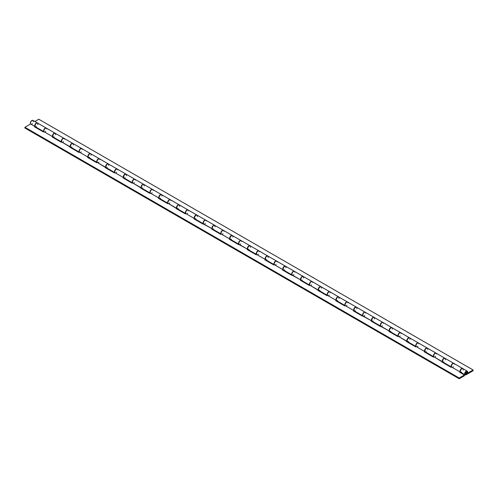 <?xml version="1.0" encoding="UTF-8"?>
<svg xmlns="http://www.w3.org/2000/svg" width="498" height="498" viewBox="0 0 498 498"><rect width="100%" height="100%" fill="white"/><g stroke="black" fill="none" stroke-linecap="round" stroke-linejoin="round"><path stroke-width="0.75" d="M466.153 372.112L466.153 372.112A1.077 0.623 -60 0 1 466.688 372.062A1.077 0.623 -60 0 1 466.856 372.921A1.077 0.623 -60 0 1 466.153 373.867A1.077 0.623 -60 0 1 465.611 373.923A1.077 0.623 -60 0 1 465.449 373.064A1.077 0.623 -60 0 1 466.153 372.112L465.406 373.251L465.73 373.967L466.856 372.921L466.782 372.137L466.153 372.112M466.153 371.987A1.226 0.71 -60 0 1 466.763 371.925A1.226 0.71 -60 0 1 466.956 372.915A1.226 0.71 -60 0 1 466.153 373.998L466.153 373.998A1.226 0.71 -60 0 1 465.537 374.054A1.226 0.71 -60 0 1 465.35 373.07A1.226 0.71 -60 0 1 466.153 371.987L466.875 372.018L466.956 372.915L465.667 374.104L465.35 373.07L466.153 371.987M466.153 374.745A2.148 1.239 -60 0 1 465.076 374.851A2.148 1.239 -60 0 1 465.076 372.373A2.148 1.239 -60 0 1 467.224 371.128A2.148 1.239 -60 0 1 467.398 373.276L467.56 371.514L467.112 371.078L466.178 371.222L464.684 373.394L464.752 374.49L465.655 374.938L473.1 370.736L473.1 369.983L467.398 373.276L473.1 369.983L38.8 119.24L34.866 121.512L38.8 119.24L473.1 369.983L473.1 370.736L466.153 374.745M467.224 371.128L462.798 368.57A2.148 1.239 120 0 0 460.644 369.815A2.148 1.239 120 0 0 460.644 372.299L465.076 374.851M451.58 367.063A2.148 1.239 -60 0 1 451.63 364.573A2.148 1.239 -60 0 1 453.765 363.359A2.148 1.239 -60 0 1 453.846 363.416L453.977 363.546M453.765 363.359L445.075 358.342A2.148 1.239 120 0 0 442.927 359.581A2.148 1.239 120 0 0 442.927 362.065L451.611 367.082M434.032 356.91L433.845 356.817A2.148 1.239 -60 0 1 433.907 354.339A2.148 1.239 -60 0 1 436.043 353.126A2.148 1.239 -60 0 1 436.124 353.182L436.26 353.319M436.043 353.126L427.359 348.114A2.148 1.239 120 0 0 425.205 349.353A2.148 1.239 120 0 0 425.205 351.837L433.895 356.848M416.141 346.602A2.148 1.239 -60 0 1 416.191 344.112A2.148 1.239 -60 0 1 418.326 342.898A2.148 1.239 -60 0 1 418.407 342.954M418.326 342.898L409.636 337.881A2.148 1.239 120 0 0 407.489 339.126A2.148 1.239 120 0 0 407.489 341.603L416.172 346.62M398.425 336.368A2.148 1.239 -60 0 1 398.468 333.878A2.148 1.239 -60 0 1 400.604 332.664A2.148 1.239 -60 0 1 400.685 332.72M400.604 332.664L391.92 327.653A2.148 1.239 120 0 0 389.766 328.892A2.148 1.239 120 0 0 389.766 331.375L398.456 336.393M380.87 326.221L380.684 326.128A2.148 1.239 -60 0 1 380.752 323.65A2.148 1.239 -60 0 1 382.887 322.436A2.148 1.239 -60 0 1 382.968 322.492L383.099 322.629M382.887 322.436L374.197 317.419A2.148 1.239 120 0 0 372.05 318.664A2.148 1.239 120 0 0 372.05 321.148L380.733 326.159M362.986 315.913A2.148 1.239 -60 0 1 363.03 313.416A2.148 1.239 -60 0 1 365.165 312.209A2.148 1.239 -60 0 1 365.246 312.265M365.165 312.209L356.481 307.191A2.148 1.239 120 0 0 354.327 308.43A2.148 1.239 120 0 0 354.327 310.914L363.017 315.931M345.263 305.679A2.148 1.239 -60 0 1 345.313 303.189A2.148 1.239 -60 0 1 347.448 301.975A2.148 1.239 -60 0 1 347.529 302.031M347.448 301.975L338.758 296.964A2.148 1.239 120 0 0 336.611 298.202A2.148 1.239 120 0 0 336.611 300.686L345.295 305.697M327.547 295.451A2.148 1.239 -60 0 1 327.591 292.961A2.148 1.239 -60 0 1 329.726 291.747A2.148 1.239 -60 0 1 329.807 291.803L329.944 291.934M329.726 291.747L321.042 286.73A2.148 1.239 120 0 0 318.888 287.969A2.148 1.239 120 0 0 318.888 290.452L327.578 295.47M309.824 285.217A2.148 1.239 -60 0 1 309.874 282.727A2.148 1.239 -60 0 1 312.009 281.513A2.148 1.239 -60 0 1 312.09 281.569M312.009 281.513L303.319 276.502A2.148 1.239 120 0 0 301.172 277.741A2.148 1.239 120 0 0 301.172 280.225L309.856 285.236M292.108 274.989A2.148 1.239 -60 0 1 292.152 272.499A2.148 1.239 -60 0 1 294.287 271.286A2.148 1.239 -60 0 1 294.368 271.342M294.287 271.286L285.603 266.268A2.148 1.239 120 0 0 283.449 267.513A2.148 1.239 120 0 0 283.449 269.991L292.139 275.008M274.386 264.755A2.148 1.239 -60 0 1 274.435 262.265A2.148 1.239 -60 0 1 276.564 261.052A2.148 1.239 -60 0 1 276.651 261.108L276.782 261.245M276.564 261.052L267.88 256.04A2.148 1.239 120 0 0 265.733 257.279A2.148 1.239 120 0 0 265.733 259.763L274.417 264.78M256.669 254.528A2.148 1.239 -60 0 1 256.713 252.038A2.148 1.239 -60 0 1 258.848 250.824A2.148 1.239 -60 0 1 258.929 250.88L259.066 251.017M258.848 250.824L250.164 245.807A2.148 1.239 120 0 0 248.01 247.052A2.148 1.239 120 0 0 248.01 249.535L256.7 254.546M238.947 244.3A2.148 1.239 -60 0 1 238.996 241.81A2.148 1.239 -60 0 1 241.125 240.596A2.148 1.239 -60 0 1 241.213 240.652M241.125 240.596L232.442 235.579A2.148 1.239 120 0 0 230.294 236.818A2.148 1.239 120 0 0 230.294 239.301L238.978 244.319M221.23 234.066A2.148 1.239 -60 0 1 221.274 231.576A2.148 1.239 -60 0 1 223.409 230.362A2.148 1.239 -60 0 1 223.49 230.418L223.627 230.555M223.409 230.362L214.725 225.351A2.148 1.239 120 0 0 212.571 226.59A2.148 1.239 120 0 0 212.571 229.074L221.261 234.085M203.508 223.839A2.148 1.239 -60 0 1 203.558 221.349A2.148 1.239 -60 0 1 205.686 220.135A2.148 1.239 -60 0 1 205.774 220.191L205.904 220.321M205.686 220.135L197.003 215.117A2.148 1.239 120 0 0 194.855 216.362A2.148 1.239 120 0 0 194.855 218.84L203.539 223.857M185.959 213.686L185.773 213.598A2.148 1.239 -60 0 1 185.835 211.115A2.148 1.239 -60 0 1 187.97 209.901A2.148 1.239 -60 0 1 188.051 209.957M187.97 209.901L179.286 204.89A2.148 1.239 120 0 0 177.132 206.128A2.148 1.239 120 0 0 177.132 208.612L185.822 213.63M168.069 203.377A2.148 1.239 -60 0 1 168.119 200.887A2.148 1.239 -60 0 1 170.248 199.673A2.148 1.239 -60 0 1 170.335 199.729M170.248 199.673L161.564 194.656A2.148 1.239 120 0 0 159.416 195.901A2.148 1.239 120 0 0 159.416 198.378L168.1 203.396M150.346 193.149A2.148 1.239 -60 0 1 150.396 190.653A2.148 1.239 -60 0 1 152.531 189.445A2.148 1.239 -60 0 1 152.612 189.501L152.749 189.632M152.531 189.445L143.847 184.428A2.148 1.239 120 0 0 141.693 185.667A2.148 1.239 120 0 0 141.693 188.151L150.384 193.168M132.63 182.915A2.148 1.239 -60 0 1 132.68 180.425A2.148 1.239 -60 0 1 134.809 179.212A2.148 1.239 -60 0 1 134.896 179.268M134.809 179.212L126.125 174.2A2.148 1.239 120 0 0 123.977 175.439A2.148 1.239 120 0 0 123.977 177.923L132.661 182.934M114.907 172.688A2.148 1.239 -60 0 1 114.957 170.198A2.148 1.239 -60 0 1 117.092 168.984A2.148 1.239 -60 0 1 117.173 169.04M117.092 168.984L108.408 163.966A2.148 1.239 120 0 0 106.255 165.205A2.148 1.239 120 0 0 106.255 167.689L114.945 172.706M97.191 162.454A2.148 1.239 -60 0 1 97.241 159.964A2.148 1.239 -60 0 1 99.37 158.75A2.148 1.239 -60 0 1 99.457 158.806L99.588 158.943M99.37 158.75L90.686 153.739A2.148 1.239 120 0 0 88.538 154.978A2.148 1.239 120 0 0 88.538 157.461L97.222 162.473M79.468 152.226A2.148 1.239 -60 0 1 79.518 149.736A2.148 1.239 -60 0 1 81.653 148.522A2.148 1.239 -60 0 1 81.734 148.578M81.653 148.522L72.969 143.505A2.148 1.239 120 0 0 70.816 144.75A2.148 1.239 120 0 0 70.816 147.227L79.506 152.245M61.752 141.992A2.148 1.239 -60 0 1 61.802 139.502A2.148 1.239 -60 0 1 63.931 138.288A2.148 1.239 -60 0 1 64.018 138.344M63.931 138.288L55.247 133.277A2.148 1.239 120 0 0 53.099 134.516A2.148 1.239 120 0 0 53.099 137L61.783 142.017M44.029 131.765A2.148 1.239 -60 0 1 44.079 129.275A2.148 1.239 -60 0 1 46.214 128.061A2.148 1.239 -60 0 1 46.295 128.117L46.432 128.254M46.214 128.061L37.524 123.043A2.148 1.239 120 0 0 35.377 124.288A2.148 1.239 120 0 0 35.377 126.772L44.061 131.783M37.916 124.544L37.412 122.994L36.479 123.137L35.539 124.039L34.978 126.181L35.514 126.828L36.454 126.66M55.633 134.771L55.577 133.657L54.923 133.178L53.255 134.267L52.695 136.408L53.236 137.062L54.17 136.894M44.198 131.846L43.625 130.93L44.036 129.356L45.162 128.154L46.277 128.104M73.355 144.999L72.851 143.455L71.917 143.598L70.977 144.495L70.417 146.636L70.953 147.29L71.893 147.122M61.92 142.073L61.341 141.158L61.752 139.583L62.885 138.382L64.149 138.481M91.072 155.233L91.016 154.119L90.362 153.639L88.694 154.729L88.134 156.87L88.675 157.524L89.609 157.356M79.636 152.307L79.064 151.093L79.661 149.512L80.857 148.497L81.871 148.709M108.794 165.461L108.29 163.91L107.356 164.06L106.416 164.956L105.856 167.098L106.391 167.751L107.331 167.583M97.359 162.535L96.78 161.62L97.191 160.045L98.324 158.843L99.438 158.794M126.511 175.694L126.455 174.58L125.801 174.101L124.133 175.19L123.572 177.332L124.114 177.979L125.048 177.817M115.082 172.769L114.503 171.555L115.1 169.974L116.295 168.959L117.31 169.171M144.233 185.922L143.729 184.372L142.795 184.521L141.855 185.418L141.295 187.559L141.83 188.213L142.77 188.045M132.798 182.996L132.219 182.081L132.817 180.201L134.012 179.187L135.026 179.405M161.95 196.156L161.894 195.042L161.24 194.562L159.572 195.652L159.011 197.793L159.553 198.441L160.487 198.272M150.521 193.224L149.942 192.309L150.352 190.734L151.485 189.533L152.6 189.483M179.672 206.384L179.168 204.834L178.234 204.977L177.294 205.879L176.734 208.021L177.269 208.674L178.209 208.506M168.237 203.458L167.658 202.543L168.256 200.663L169.451 199.648L170.465 199.866M197.389 216.611L197.333 215.503L196.679 215.018L195.011 216.107L194.45 218.249L194.992 218.902L195.926 218.734M185.773 213.598L185.381 212.478L185.978 210.897L187.173 209.876L188.188 210.094M215.111 226.845L214.607 225.295L213.673 225.438L212.733 226.341L212.173 228.482L212.708 229.136L213.648 228.968M203.676 223.919L203.097 222.998L203.508 221.429L204.641 220.222L205.755 220.178M232.827 237.073L232.771 235.965L232.118 235.479L230.45 236.569L229.889 238.71L230.431 239.364L231.365 239.196M221.398 234.147L220.819 233.232L221.23 231.657L222.363 230.456L223.478 230.406M250.55 247.307L250.494 246.193L249.84 245.713L248.172 246.803L247.612 248.944L248.147 249.591L249.087 249.423M239.115 244.381L238.536 243.46L239.133 241.586L240.329 240.571L241.343 240.783M268.266 257.534L267.768 255.984L266.835 256.134L265.888 257.03L265.328 259.172L265.87 259.825L266.804 259.657M256.837 254.609L256.258 253.694L256.669 252.119L257.802 250.917L258.916 250.868M285.989 267.762L285.933 266.654L285.279 266.175L283.611 267.264L283.051 269.399L283.586 270.053L284.526 269.885M274.554 264.836L273.975 263.921L274.386 262.346L275.519 261.145L276.633 261.095M303.705 277.996L303.207 276.446L302.274 276.589L301.327 277.492L300.767 279.633L301.309 280.287L302.242 280.119M292.276 275.07L291.697 273.856L292.295 272.275L293.49 271.261L294.505 271.472M321.428 288.224L321.372 287.116L320.718 286.63L319.05 287.72L318.49 289.861L319.025 290.515L319.965 290.346M309.993 285.298L309.414 284.383L309.824 282.808L311.206 281.488L312.221 281.706M339.144 298.458L338.646 296.908L337.712 297.051L336.766 297.953L336.206 300.095L336.748 300.742L337.688 300.58M327.715 295.532L327.136 294.611L327.547 293.042L328.68 291.834L329.794 291.791M356.867 308.685L356.811 307.577L356.157 307.092L354.489 308.181L353.929 310.322L354.464 310.976L355.404 310.808M345.431 305.76L344.853 304.844L345.263 303.27L346.645 301.95L347.66 302.168M374.583 318.919L374.085 317.369L373.151 317.512L372.205 318.415L371.726 320.787L372.187 321.204L373.127 321.036M363.154 315.987L362.575 315.072L362.986 313.497L364.119 312.296L365.383 312.395M392.306 329.147L392.25 328.033L391.596 327.553L389.928 328.643L389.368 330.784L389.903 331.438L390.843 331.27M380.684 326.128L380.291 325.306L380.702 323.731L381.835 322.53L382.95 322.48M410.028 339.375L409.966 338.267L409.312 337.781L407.644 338.87L407.084 341.012L407.625 341.665L408.565 341.497M398.593 336.449L398.014 335.534L398.425 333.959L399.807 332.639L400.822 332.857M427.745 349.608L427.689 348.494L427.035 348.015L425.367 349.104L424.806 351.246L425.342 351.899L426.282 351.731M416.309 346.683L415.73 345.761L416.141 344.193L417.274 342.985L418.538 343.085M445.467 359.836L444.963 358.286L444.029 358.435L443.083 359.332L442.523 361.473L443.064 362.127L444.004 361.959M433.845 356.817L433.453 355.703L434.051 354.115L435.246 353.101L436.111 353.169M463.184 370.07L463.128 368.956L462.474 368.476L460.806 369.566L460.245 371.707L460.781 372.355L461.721 372.187M451.748 367.144L451.169 366.223L451.58 364.654L452.713 363.447L453.827 363.403M462.623 368.47L453.939 363.459A2.148 1.239 120 0 0 451.885 364.536A2.148 1.239 120 0 0 451.611 367.045L460.301 372.056A2.148 1.239 -60 0 1 460.569 369.553A2.148 1.239 -60 0 1 462.623 368.47A2.148 1.239 -60 0 1 462.704 368.526M427.184 348.015L418.494 342.998A2.148 1.239 120 0 0 416.446 344.074A2.148 1.239 120 0 0 416.172 346.583L424.862 351.594A2.148 1.239 -60 0 1 425.13 349.092A2.148 1.239 -60 0 1 427.184 348.015A2.148 1.239 -60 0 1 427.265 348.071M409.462 337.781L400.778 332.77A2.148 1.239 120 0 0 398.73 333.847A2.148 1.239 120 0 0 398.456 336.349L407.14 341.367A2.148 1.239 -60 0 1 407.414 338.858A2.148 1.239 -60 0 1 409.462 337.781A2.148 1.239 -60 0 1 409.549 337.837M391.745 327.553L383.055 322.536A2.148 1.239 120 0 0 381.007 323.613A2.148 1.239 120 0 0 380.733 326.122L389.424 331.139A2.148 1.239 -60 0 1 389.691 328.63A2.148 1.239 -60 0 1 391.745 327.553A2.148 1.239 -60 0 1 391.826 327.609M374.023 317.319L365.339 312.308A2.148 1.239 120 0 0 363.291 313.385A2.148 1.239 120 0 0 363.017 315.894L371.701 320.905A2.148 1.239 -60 0 1 371.975 318.403A2.148 1.239 -60 0 1 374.023 317.319A2.148 1.239 -60 0 1 374.11 317.375M356.307 307.092L347.616 302.074A2.148 1.239 120 0 0 345.568 303.158A2.148 1.239 120 0 0 345.295 305.66L353.985 310.677A2.148 1.239 -60 0 1 354.252 308.169A2.148 1.239 -60 0 1 356.307 307.092A2.148 1.239 -60 0 1 356.387 307.148M338.584 296.858L329.9 291.847A2.148 1.239 120 0 0 327.852 292.924A2.148 1.239 120 0 0 327.578 295.432L336.262 300.443A2.148 1.239 -60 0 1 336.536 297.941A2.148 1.239 -60 0 1 338.584 296.858A2.148 1.239 -60 0 1 338.671 296.914M320.868 286.63L312.178 281.613A2.148 1.239 120 0 0 310.13 282.696A2.148 1.239 120 0 0 309.856 285.198L318.546 290.216A2.148 1.239 -60 0 1 318.813 287.707A2.148 1.239 -60 0 1 320.868 286.63A2.148 1.239 -60 0 1 320.949 286.686M303.145 276.402L294.461 271.385A2.148 1.239 120 0 0 292.413 272.462A2.148 1.239 120 0 0 292.139 274.971L300.823 279.982A2.148 1.239 -60 0 1 301.097 277.479A2.148 1.239 -60 0 1 303.145 276.402A2.148 1.239 -60 0 1 303.232 276.458M285.429 266.169L276.739 261.157A2.148 1.239 120 0 0 274.691 262.234A2.148 1.239 120 0 0 274.417 264.737L283.107 269.754A2.148 1.239 -60 0 1 283.374 267.245A2.148 1.239 -60 0 1 285.429 266.169A2.148 1.239 -60 0 1 285.51 266.225M267.706 255.941L259.022 250.924A2.148 1.239 120 0 0 256.968 252A2.148 1.239 120 0 0 256.7 254.509L265.384 259.526A2.148 1.239 -60 0 1 265.658 257.018A2.148 1.239 -60 0 1 267.706 255.941A2.148 1.239 -60 0 1 267.793 255.997M249.99 245.707L241.3 240.696A2.148 1.239 120 0 0 239.252 241.773A2.148 1.239 120 0 0 238.978 244.281L247.668 249.293A2.148 1.239 -60 0 1 247.936 246.79A2.148 1.239 -60 0 1 249.99 245.707A2.148 1.239 -60 0 1 250.071 245.763M232.267 235.479L223.583 230.462A2.148 1.239 120 0 0 221.529 231.545A2.148 1.239 120 0 0 221.261 234.048L229.945 239.065A2.148 1.239 -60 0 1 230.219 236.556A2.148 1.239 -60 0 1 232.267 235.479A2.148 1.239 -60 0 1 232.354 235.535M214.551 225.245L205.861 220.234A2.148 1.239 120 0 0 203.813 221.311A2.148 1.239 120 0 0 203.539 223.82L212.229 228.831A2.148 1.239 -60 0 1 212.497 226.329A2.148 1.239 -60 0 1 214.551 225.245A2.148 1.239 -60 0 1 214.632 225.308M196.828 215.018L188.144 210A2.148 1.239 120 0 0 186.09 211.084A2.148 1.239 120 0 0 185.822 213.586L194.506 218.603A2.148 1.239 -60 0 1 194.78 216.095A2.148 1.239 -60 0 1 196.828 215.018A2.148 1.239 -60 0 1 196.915 215.074M179.112 204.79L170.422 199.773A2.148 1.239 120 0 0 168.374 200.85A2.148 1.239 120 0 0 168.1 203.358L176.79 208.376A2.148 1.239 -60 0 1 177.058 205.867A2.148 1.239 -60 0 1 179.112 204.79A2.148 1.239 -60 0 1 179.193 204.846M161.389 194.556L152.705 189.545A2.148 1.239 120 0 0 150.651 190.622A2.148 1.239 120 0 0 150.384 193.131L159.067 198.142A2.148 1.239 -60 0 1 159.341 195.639A2.148 1.239 -60 0 1 161.389 194.556A2.148 1.239 -60 0 1 161.476 194.612M143.673 184.328L134.983 179.311A2.148 1.239 120 0 0 132.935 180.394A2.148 1.239 120 0 0 132.661 182.897L141.351 187.914A2.148 1.239 -60 0 1 141.619 185.405A2.148 1.239 -60 0 1 143.673 184.328A2.148 1.239 -60 0 1 143.754 184.385M125.95 174.095L117.267 169.083A2.148 1.239 120 0 0 115.212 170.16A2.148 1.239 120 0 0 114.945 172.669L123.629 177.68A2.148 1.239 -60 0 1 123.902 175.178A2.148 1.239 -60 0 1 125.95 174.095A2.148 1.239 -60 0 1 126.038 174.151M108.234 163.867L99.544 158.85A2.148 1.239 120 0 0 97.496 159.933A2.148 1.239 120 0 0 97.222 162.435L105.912 167.453A2.148 1.239 -60 0 1 106.18 164.944A2.148 1.239 -60 0 1 108.234 163.867A2.148 1.239 -60 0 1 108.315 163.923M90.512 153.639L81.828 148.622A2.148 1.239 120 0 0 79.773 149.699A2.148 1.239 120 0 0 79.506 152.207L88.19 157.219A2.148 1.239 -60 0 1 88.463 154.716A2.148 1.239 -60 0 1 90.512 153.639A2.148 1.239 -60 0 1 90.592 153.695M72.795 143.405L64.105 138.394A2.148 1.239 120 0 0 62.057 139.471A2.148 1.239 120 0 0 61.783 141.974L70.473 146.991A2.148 1.239 -60 0 1 70.741 144.482A2.148 1.239 -60 0 1 72.795 143.405A2.148 1.239 -60 0 1 72.876 143.461M55.073 133.178L46.389 128.16A2.148 1.239 120 0 0 44.334 129.237A2.148 1.239 120 0 0 44.067 131.746L52.751 136.763A2.148 1.239 -60 0 1 53.025 134.255A2.148 1.239 -60 0 1 55.073 133.178A2.148 1.239 -60 0 1 55.154 133.234M37.356 122.944L32.924 120.385A2.148 1.239 120 0 0 30.876 121.468A2.148 1.239 120 0 0 30.602 123.971L35.034 126.529A2.148 1.239 -60 0 1 35.302 124.027A2.148 1.239 -60 0 1 37.356 122.944A2.148 1.239 -60 0 1 37.437 123M464.416 375.747L464.416 375L459.2 378.007L459.2 378.76L464.416 375.747L464.416 375L459.2 378.007L459.2 378.76L24.9 128.017L24.9 127.264L24.9 128.017L459.2 378.76L464.416 375.747M31.847 124.002L32.345 123.622M33.322 121.817L32.955 120.404L31.822 120.51L30.44 122.396L30.602 123.971L24.9 127.264L459.2 378.007L24.9 127.264L30.602 123.971L35.034 126.529L34.543 126.816L43.575 132.026L44.067 131.746L52.751 136.763L52.259 137.043L61.298 142.26L61.783 141.974L79.014 152.488L79.506 152.207L88.19 157.219L87.698 157.505L96.737 162.721L97.222 162.435L114.453 172.949L114.945 172.669L123.629 177.68L123.137 177.967L132.175 183.183L132.661 182.897L149.892 193.411L150.384 193.131L159.067 198.142L158.576 198.428L167.614 203.638L168.1 203.358L185.331 213.872L185.822 213.586L194.506 218.603L194.015 218.883L212.229 228.831L211.737 229.117L220.77 234.334L221.261 234.048L229.945 239.065L229.454 239.345L247.668 249.293L247.176 249.579L256.209 254.789L256.7 254.509L265.384 259.526L264.892 259.807L273.931 265.023L274.417 264.737L283.107 269.754L282.615 270.034L300.823 279.982L300.338 280.268L309.37 285.485L309.856 285.198L327.086 295.712L327.578 295.432L336.262 300.443L335.776 300.73L344.809 305.946L345.295 305.66L353.985 310.677L353.493 310.957L371.701 320.905L371.215 321.191L389.424 331.139L388.932 331.419L397.964 336.636L398.456 336.349L415.687 346.863L416.172 346.583L424.862 351.594L424.371 351.881L433.403 357.097L433.895 356.811L442.579 361.828A2.148 1.239 -60 0 1 442.853 359.319A2.148 1.239 -60 0 1 444.901 358.243A2.148 1.239 -60 0 1 444.988 358.299M442.741 362.488L443.201 362.22L442.741 362.488M425.024 352.254L425.479 351.993L425.024 352.254M407.302 342.026L407.762 341.765L407.302 342.026M389.585 331.793L390.04 331.531L389.585 331.793M371.863 321.565L372.317 321.303L371.863 321.565M354.146 311.337L354.601 311.069L354.146 311.337M336.424 301.103L336.878 300.842L336.424 301.103M318.708 290.876L319.162 290.608L318.708 290.876M300.985 280.642L301.439 280.38L300.985 280.642M283.269 270.414L283.723 270.153L283.269 270.414M265.546 260.18L266 259.919L265.546 260.18M247.83 249.952L248.284 249.691L247.83 249.952M230.107 239.725L230.562 239.457L230.107 239.725M212.391 229.491L212.845 229.229L212.391 229.491M194.668 219.263L195.123 219.002L194.668 219.263M176.952 209.029L177.406 208.768L176.952 209.029M159.229 198.802L159.684 198.54L159.229 198.802M141.513 188.574L141.967 188.306L141.513 188.574M123.79 178.34L124.245 178.079L123.79 178.34M106.074 168.112L106.528 167.845L106.074 168.112M88.351 157.878L88.806 157.617L88.351 157.878M70.635 147.651L71.09 147.389L70.635 147.651M52.913 137.417L53.367 137.155L52.913 137.417M35.19 127.189L35.651 126.928L35.19 127.189M460.463 372.716L460.918 372.454L460.463 372.716M444.901 358.243L436.217 353.225A2.148 1.239 120 0 0 434.169 354.308A2.148 1.239 120 0 0 433.895 356.811L451.126 367.325L451.611 367.045L460.301 372.056L459.81 372.342L464.416 375L459.81 372.342L460.301 372.056L460.065 370.805L460.799 369.242L461.771 368.47L462.81 368.626M454.126 363.615L453.329 363.378L452.109 364.225L451.381 365.787L451.611 367.045L451.126 367.325L442.093 362.108L442.579 361.828L442.349 360.571L443.077 359.008L444.297 358.162L445.088 358.398M452.863 367.076L453.361 366.69M454.375 364.287L454.244 363.795M436.404 353.381L435.613 353.15L434.393 353.997L433.658 355.56L433.895 356.811L433.403 357.097L424.371 351.881L424.862 351.594L424.626 350.343L425.36 348.781L426.332 348.009L427.371 348.164M435.14 356.842L435.638 356.462M436.653 354.053L436.528 353.568M418.687 343.153L417.89 342.917L416.67 343.763L415.942 345.326L416.172 346.583L415.687 346.863L406.654 341.647L407.14 341.367L406.91 340.109L407.638 338.553L408.858 337.7L409.649 337.937M417.424 346.614L417.922 346.228M418.936 343.825L418.806 343.334M400.965 332.919L399.925 332.764L398.954 333.536L398.219 335.098L398.456 336.349L397.964 336.636L388.932 331.419L389.424 331.139L389.187 329.881L389.922 328.319L390.893 327.547L391.932 327.709M399.701 336.387L400.199 336.001M401.214 333.592L401.089 333.106M383.248 322.692L382.452 322.455L381.231 323.308L380.503 324.864L380.733 326.122L380.248 326.402L371.215 321.191L371.701 320.905L371.464 319.648L372.199 318.091L373.419 317.245L374.21 317.475M381.985 326.153L382.483 325.773M383.497 323.364L383.367 322.878M365.526 312.464L364.486 312.302L363.515 313.074L362.781 314.636L363.017 315.894L362.525 316.174L353.493 310.957L353.985 310.677L353.748 309.42L354.483 307.857L355.454 307.085L356.493 307.247M364.262 315.925L364.76 315.539M365.775 313.13L365.65 312.644M347.809 302.23L347.013 302L345.793 302.846L345.064 304.403L345.295 305.66L344.809 305.946L335.776 300.73L336.262 300.443L336.026 299.192L336.76 297.63L337.98 296.783L338.771 297.013M346.546 305.691L347.038 305.311M348.058 302.902L347.928 302.417M330.087 292.002L329.047 291.84L328.076 292.612L327.342 294.175L327.578 295.432L327.086 295.712L318.054 290.496L318.546 290.216L318.309 288.958L319.044 287.396L320.015 286.624L321.054 286.786M328.823 295.463L329.321 295.077M330.336 292.675L330.211 292.183M312.371 281.768L311.574 281.538L310.354 282.385L309.625 283.947L309.856 285.198L309.37 285.485L300.338 280.268L300.823 279.982L300.587 278.731L301.321 277.168L302.541 276.322L303.332 276.558M311.107 285.23L311.599 284.85M312.62 282.441L312.489 281.955M294.648 271.541L293.608 271.379L292.637 272.151L291.903 273.713L292.139 274.971L291.647 275.251L282.615 270.034L283.107 269.754L282.87 268.497L283.605 266.94L284.576 266.162L285.615 266.324M293.384 275.002L293.882 274.622M294.897 272.213L294.772 271.721M276.932 261.313L276.135 261.077L274.915 261.923L274.186 263.486L274.417 264.737L273.931 265.023L264.892 259.807L265.384 259.526L265.148 258.269L265.882 256.707L267.102 255.86L267.893 256.096M275.668 264.774L276.16 264.388M277.181 261.979L277.05 261.494M259.209 251.079L258.169 250.917L257.198 251.695L256.464 253.252L256.7 254.509L256.209 254.789L247.176 249.579L247.668 249.293L247.431 248.041L248.16 246.479L249.137 245.707L250.177 245.863M257.945 254.54L258.443 254.161M259.458 251.751L259.334 251.266M241.493 240.851L240.696 240.615L239.476 241.462L238.747 243.024L238.978 244.281L238.492 244.562L229.454 239.345L229.945 239.065L229.709 237.807L230.443 236.245L231.663 235.398L232.454 235.635M240.229 244.313L240.721 243.927M241.742 241.524L241.611 241.032M223.77 230.618L222.731 230.462L221.759 231.234L221.025 232.79L221.261 234.048L220.77 234.334L211.737 229.117L212.229 228.831L211.992 227.58L212.721 226.017L213.698 225.245L214.738 225.401M222.506 234.079L223.004 233.699M224.019 231.29L223.895 230.804M206.048 220.39L205.257 220.153L204.037 221L203.309 222.562L203.539 223.82L203.053 224.1L194.015 218.883L194.506 218.603L194.27 217.346L195.004 215.79L196.224 214.937L197.015 215.173M204.79 223.851L205.282 223.465M206.303 221.062L206.172 220.57M188.331 210.156L187.292 210L186.32 210.772L185.586 212.335L185.822 213.586L185.331 213.872L176.298 208.656L176.79 208.376L176.553 207.118L177.282 205.556L178.259 204.784L179.299 204.946M187.067 213.623L187.565 213.237M188.58 210.828L188.456 210.343M170.609 199.928L169.818 199.692L168.598 200.545L167.87 202.101L168.1 203.358L167.614 203.638L158.576 198.428L159.067 198.142L158.831 196.884L159.565 195.328L160.786 194.481L161.576 194.712M169.351 203.389L169.843 203.01M170.864 200.601L170.733 200.115M152.892 189.701L151.853 189.539L150.882 190.311L150.147 191.873L150.384 193.131L149.892 193.411L140.859 188.194L141.351 187.914L141.115 186.657L141.843 185.094L142.82 184.322L143.86 184.484M151.629 193.162L152.127 192.776M153.141 190.367L153.017 189.881M135.17 179.467L134.379 179.236L133.159 180.083L132.424 181.639L132.661 182.897L132.175 183.183L123.137 177.967L123.629 177.68L123.392 176.429L124.127 174.866L125.347 174.02L126.137 174.25M133.912 182.928L134.404 182.548M135.425 180.139L135.294 179.654M117.453 169.239L116.414 169.077L115.443 169.849L114.708 171.412L114.945 172.669L114.453 172.949L105.42 167.733L105.912 167.453L105.676 166.195L106.404 164.633L107.381 163.861L108.421 164.023M116.19 172.7L116.688 172.314M117.702 169.911L117.578 169.42M99.731 159.005L98.94 158.775L97.72 159.621L96.986 161.184L97.222 162.435L96.737 162.721L87.698 157.505L88.19 157.219L87.953 155.967L88.688 154.405L89.908 153.558L90.698 153.795M98.473 162.466L98.965 162.087M99.986 159.677L99.855 159.192M82.014 148.778L80.975 148.616L80.004 149.388L79.269 150.95L79.506 152.207L79.014 152.488L69.981 147.271L70.473 146.991L70.237 145.733L70.965 144.177L71.942 143.399L72.982 143.561M80.751 152.239L81.249 151.859M82.263 149.45L82.139 148.958M64.292 138.544L63.501 138.313L62.281 139.16L61.547 140.722L61.783 141.974L61.298 142.26L52.259 137.043L52.751 136.763L52.514 135.506L53.249 133.943L54.469 133.097L55.259 133.333M63.034 142.011L63.526 141.625M64.547 139.216L64.416 138.73M46.575 128.316L45.536 128.154L44.565 128.932L43.83 130.488L44.067 131.746L43.575 132.026L34.543 126.816L35.034 126.529L34.798 125.272L35.526 123.716L36.503 122.944L37.543 123.099M45.312 131.777L45.81 131.397M46.824 128.988L46.7 128.503"/></g></svg>
